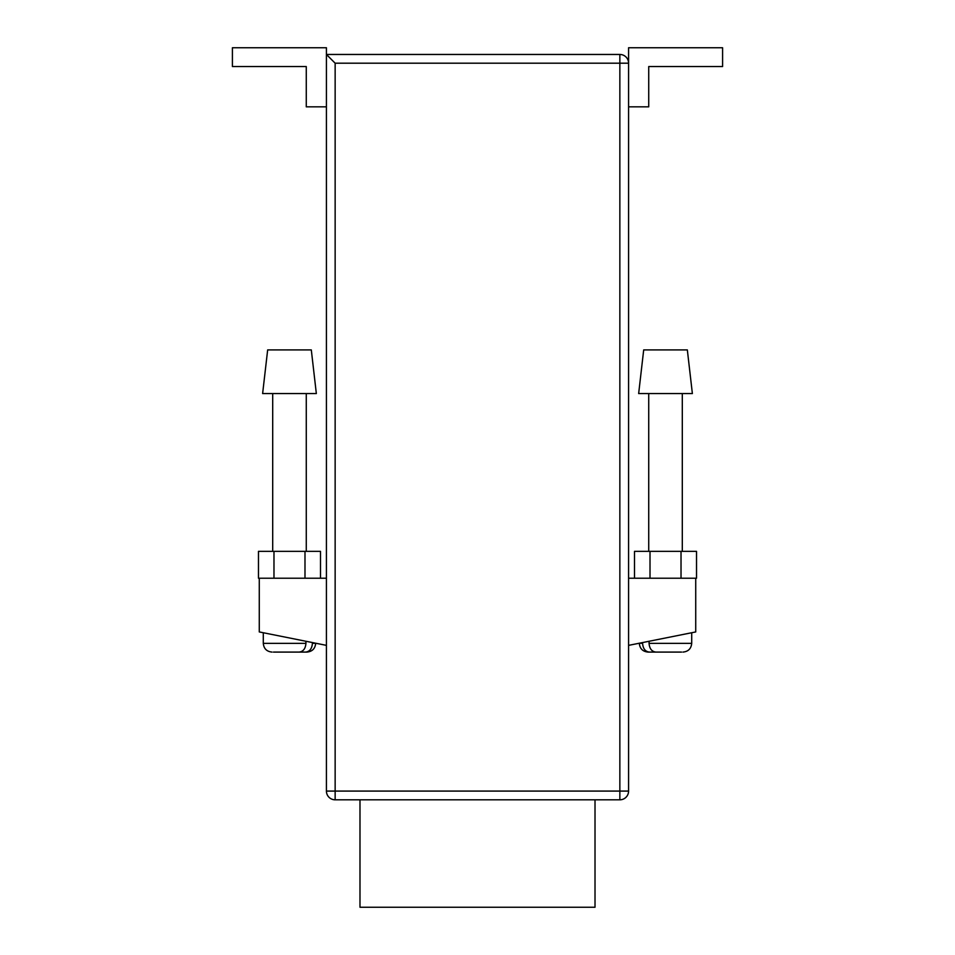 <?xml version="1.0" encoding="UTF-8"?>
<svg xmlns="http://www.w3.org/2000/svg" width="955" height="955" viewBox="0 0 955 955"><rect width="100%" height="100%" fill="white"/><g stroke="black" fill="none" stroke-linecap="round" stroke-linejoin="round"><path stroke-width="1.43" d="M359.987 799.813L359.987 907.25L595.013 907.25L595.013 799.813M335.145 63.197L335.145 791.086L619.855 791.086L619.855 799.813A8.726 8.726 0 0 0 628.581 791.086A8.726 8.726 0 0 1 619.855 799.813L335.145 799.813A8.726 8.726 0 0 1 326.419 791.086L326.419 54.459L619.855 54.459A8.726 8.726 0 0 1 628.581 63.197L628.581 791.086L619.855 791.086L619.855 63.197L335.145 63.197L326.419 54.459L326.419 47.75L232.411 47.75L232.411 66.552L306.269 66.552L306.269 106.841L326.419 106.841M326.419 645.365L259.271 631.935L259.271 578.217L326.419 578.217M628.581 645.365L695.729 631.935L695.729 578.217L628.581 578.217M628.581 63.197L619.855 63.197L619.855 54.459A8.726 8.726 0 0 1 628.581 63.197L628.581 47.75L722.589 47.75L722.589 66.552L648.732 66.552L648.732 106.841L628.581 106.841M695.729 578.217L696.529 578.217L696.529 551.357L681.022 551.357L681.022 578.217M634.502 578.217L634.502 551.357L681.022 551.357M650.009 551.357L650.009 578.217M320.498 578.217L320.498 551.357L258.471 551.357L258.471 578.217L259.271 578.217M304.991 551.357L304.991 578.217M273.978 551.357L273.978 578.217M311.306 349.912L267.663 349.912L262.625 393.567L316.344 393.567L311.306 349.912M305.934 641.271L305.934 643.36C305.493 648.72 303.201 651.632 299.058 652.086L273.44 652.086M274.837 652.086L296.372 652.086M312.404 642.572L312.404 643.36L315.675 643.216M306.949 652.086L305.528 652.086C309.671 651.644 311.963 648.732 312.404 643.36M296.575 652.086L305.528 652.086M687.337 349.912L692.375 393.567L638.656 393.567L643.694 349.912L687.337 349.912M642.596 642.572L642.596 643.36L639.325 643.216M649.066 641.271L649.066 643.36C649.507 648.72 651.799 651.632 655.942 652.086L681.56 652.086M680.163 652.086L658.628 652.086M658.425 652.086L649.472 652.086C645.329 651.644 643.037 648.732 642.596 643.36M639.325 643.36C639.85 648.66 642.751 651.573 648.063 652.086L649.472 652.086M335.145 799.813L335.145 791.086L326.419 791.086M263.293 632.747L263.293 643.36L305.934 643.36M691.707 632.747L691.707 643.36L649.066 643.36M272.7 393.567L272.7 551.357M306.269 393.567L306.269 551.357M315.675 643.36C315.15 648.66 312.249 651.573 306.937 652.086M263.293 643.36C263.819 648.66 266.72 651.573 272.032 652.086M648.732 393.567L648.732 551.357M682.3 393.567L682.3 551.357M691.707 643.36C691.181 648.66 688.28 651.573 682.968 652.086"/></g></svg>
